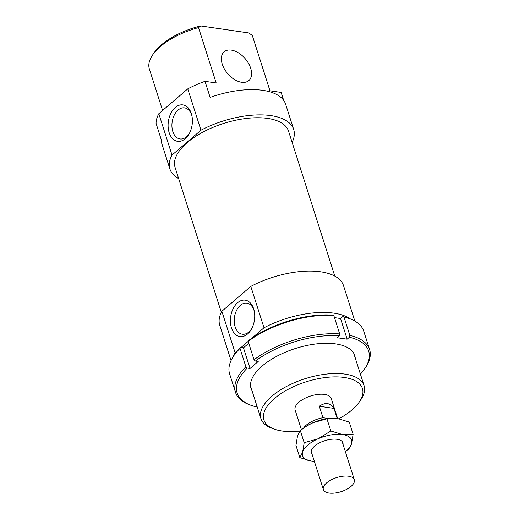 <?xml version="1.0" encoding="UTF-8"?>
<svg xmlns="http://www.w3.org/2000/svg" width="519" height="519" viewBox="0 0 519 519"><rect width="100%" height="100%" fill="white"/><g stroke="black" fill="none" stroke-linecap="round" stroke-linejoin="round"><path stroke-width="0.78" d="M326.646 482.852A16.245 7.383 162.3 0 0 323.363 489.566A16.245 7.383 162.3 0 0 334.723 493.05A16.245 7.383 162.3 0 0 351.026 486.407A16.245 7.383 162.3 0 0 354.308 479.692A16.245 7.383 162.3 0 0 342.949 476.215A16.245 7.383 162.3 0 0 326.646 482.852M328.242 418.496L322.967 417.724A18.95 8.615 162.3 0 0 306.281 425.132A18.95 8.615 162.3 0 0 303.576 428.078M322.967 417.724L319.302 406.241C325.374 402.063 330.259 402.77 333.957 408.375L337.168 418.444M319.302 406.241L333.957 408.375M252.085 390.878A54.411 24.73 -17.7 0 1 254.498 374.277A54.411 24.73 -17.7 0 1 262.069 366.116A54.411 24.73 -17.7 0 1 343.649 345.823A54.411 24.73 -17.7 0 1 355.243 357.961M240.012 348.385L240.667 347.386A69.033 31.374 162.3 0 0 234.893 354.192L234.056 355.398A70.383 31.99 -17.7 0 1 240.012 348.385L245.876 366.758A70.383 31.99 162.3 0 0 235.496 392.319A70.383 31.99 162.3 0 0 249.847 404.878L251.222 405.371A69.033 31.374 -17.7 0 1 247.265 368.055L245.876 366.758M235.496 392.319L229.632 373.946A70.383 31.99 -17.7 0 1 234.056 355.398M257.028 406.377L256.438 406.89A69.033 31.374 -17.7 0 1 251.222 405.371M349.384 318.588L348.002 318.095A69.033 31.374 162.3 0 0 342.793 316.577L343.98 317.018A70.383 31.99 -17.7 0 1 349.384 318.588A70.383 31.99 -17.7 0 1 363.735 331.148L369.599 349.521A70.383 31.99 162.3 0 0 349.845 335.397L349.391 337.253A69.033 31.374 -17.7 0 1 364.338 369.275A69.033 31.374 -17.7 0 1 360.407 374.154M343.98 317.018L349.845 335.397M364.338 369.275L365.175 368.068A70.383 31.99 162.3 0 0 369.599 349.521M334.483 317.622L340.548 318.504L342.793 316.577M340.548 318.504L347.146 339.179L349.391 337.253M247.265 368.055L250.061 368.464L258.222 361.458L255.419 361.049A69.033 31.374 -17.7 0 1 339.231 335.767L336.987 337.7L347.146 339.179M240.667 347.386L243.463 347.795L250.061 368.464M339.231 335.767L339.686 333.918A70.383 31.99 162.3 0 0 254.031 359.751L255.419 361.049M241.095 347.445L248.179 341.359A70.383 31.99 -17.7 0 1 333.821 315.539L332.634 315.098A69.033 31.374 162.3 0 0 248.822 340.38L248.166 341.379L254.031 359.751M333.821 315.539L339.686 333.918M243.463 347.795L248.763 343.241M345.336 451.569A25.716 11.69 162.3 0 0 346.413 450.693A25.716 11.69 162.3 0 0 351.571 443.654A25.716 11.69 162.3 0 0 342.605 434.565A25.716 11.69 162.3 0 0 318.134 438.782A25.716 11.69 162.3 0 0 307.799 445.062A25.716 11.69 162.3 0 0 302.635 452.094L304.192 442.681L318.134 438.782L330.837 430.991L342.605 434.565L353.128 434.241L351.571 443.654L348.774 449.175L345.375 451.692M353.128 434.241L349.242 422.057L337.473 418.483L331.012 418.243L326.951 418.807L313.002 422.706L307.001 425.833L300.306 430.498L297.504 436.018L295.953 445.432L299.839 457.615L302.635 452.094A25.716 11.69 162.3 0 0 311.608 461.19A25.716 11.69 162.3 0 0 314.391 461.449L311.608 461.19L299.839 457.615M343.04 444.381A16.582 7.538 162.3 0 0 339.523 439.878A16.582 7.538 162.3 0 0 314.657 446.061A16.582 7.538 162.3 0 0 312.354 448.546A16.582 7.538 162.3 0 0 312.094 454.261M307.001 425.833L307.371 425.612A25.716 11.69 -17.7 0 1 313.002 422.706A25.716 11.69 -17.7 0 1 330.292 418.295L331.012 418.243M304.192 442.681L300.306 430.498M330.837 430.991L326.951 418.807M238.474 349.702L235.062 352.628A64.972 29.531 162.3 0 0 233.375 356.404M235.062 352.628L221.866 311.283A64.972 29.531 162.3 0 0 219.758 325.205L231.046 360.575M334.8 276.102L288.538 131.145A59.555 27.072 162.3 0 0 246.882 118.377A59.555 27.072 162.3 0 0 187.093 142.731A59.555 27.072 162.3 0 0 175.065 167.358L221.328 312.315M337.622 418.509L331.232 398.469A18.95 8.615 162.3 0 0 317.972 394.408A18.95 8.615 162.3 0 0 298.95 402.16A18.95 8.615 162.3 0 0 295.123 409.991L301.403 429.654M250.703 68.281A18.95 11.509 49.3 0 0 238.506 52.906A18.95 11.509 49.3 0 0 224.13 51.835A18.95 11.509 49.3 0 0 222.249 64.135A18.95 11.509 49.3 0 0 234.445 79.504A18.95 11.509 49.3 0 0 248.822 80.581A18.95 11.509 49.3 0 0 250.703 68.281M172.01 155.077L158.814 113.726L187.761 88.866L200.957 130.211L172.01 155.077A64.972 29.531 162.3 0 0 169.908 168.999A64.972 29.531 162.3 0 0 178.653 178.601M158.814 113.726A64.972 29.531 162.3 0 0 156.063 123.373L161.195 139.449A64.972 29.531 162.3 0 0 161.844 143.731L169.908 168.999M191.965 116.035A15.7 10.231 -81.7 0 0 191.745 115.289A15.7 10.231 -81.7 0 0 184.55 107.881A15.7 10.231 -81.7 0 0 174.248 115.14A15.7 10.231 -81.7 0 0 172.821 131.541A15.7 10.231 -81.7 0 0 180.022 138.949A15.7 10.231 -81.7 0 0 189.461 133.247M169.162 132.65A18.405 11.995 98.3 0 1 175.266 107.498A18.405 11.995 98.3 0 1 191.349 113.59A18.405 11.995 98.3 0 1 191.803 115.276A18.405 11.995 98.3 0 1 189.085 133.934A18.405 11.995 98.3 0 1 169.162 132.65M254.284 311.29A15.7 10.231 -81.7 0 0 254.063 310.544A15.7 10.231 -81.7 0 0 246.862 303.135A15.7 10.231 -81.7 0 0 236.56 310.394A15.7 10.231 -81.7 0 0 235.139 326.801A15.7 10.231 -81.7 0 0 242.334 334.21A15.7 10.231 -81.7 0 0 251.773 328.508M231.474 327.904A18.405 11.995 98.3 0 1 237.585 302.752A18.405 11.995 98.3 0 1 253.661 308.844A18.405 11.995 98.3 0 1 254.122 310.531A18.405 11.995 98.3 0 1 251.404 329.189A18.405 11.995 98.3 0 1 231.474 327.904M359.187 402.134L360.692 399.967A54.138 24.607 162.3 0 0 364.098 385.701A54.138 24.607 162.3 0 0 326.224 374.102A54.138 24.607 162.3 0 0 271.872 396.237A54.138 24.607 162.3 0 0 260.94 418.625A54.138 24.607 162.3 0 0 271.975 428.285L274.46 429.174A51.705 23.504 -17.7 0 1 274.363 398.573A51.705 23.504 -17.7 0 1 338.505 376.937A51.705 23.504 -17.7 0 1 359.187 402.134A51.705 23.504 -17.7 0 1 351.992 409.887A51.705 23.504 -17.7 0 1 338.939 418.729M162.596 110.482L149.362 69.001A54.138 24.607 -17.7 0 1 152.761 54.735A54.138 24.607 -17.7 0 1 160.293 46.613A54.138 24.607 -17.7 0 1 198.524 27.604L200.717 25.95L248.776 32.956L252.292 35.435A54.138 24.607 -17.7 0 1 252.513 36.077L269.977 90.799M200.717 25.95A51.705 23.504 162.3 0 0 161.461 44.816A51.705 23.504 162.3 0 0 154.273 52.568L152.761 54.735M292.126 142.388A64.972 29.531 162.3 0 0 293.696 129.497L285.632 104.228A64.972 29.531 162.3 0 0 210.137 97.41L205.005 81.334L216.189 82.962L198.524 27.604M252.292 35.435L269.958 90.799L281.149 92.427L283.679 100.362M299.846 431.055A51.705 23.504 -17.7 0 1 274.46 429.174M221.866 311.283L250.807 286.417L264.002 327.768L251.871 338.187M205.005 81.334A64.972 29.531 162.3 0 0 187.761 88.866M293.696 129.497A64.972 29.531 162.3 0 0 200.957 130.211M350.52 319.016A64.972 29.531 162.3 0 0 264.002 327.768M354.834 321.073L343.546 285.703A64.972 29.531 162.3 0 0 250.807 286.417M311.173 451.374L323.363 489.566M342.118 441.494L354.308 479.692M250.586 386.188L260.94 418.625M353.744 353.264L364.098 385.701"/></g></svg>
